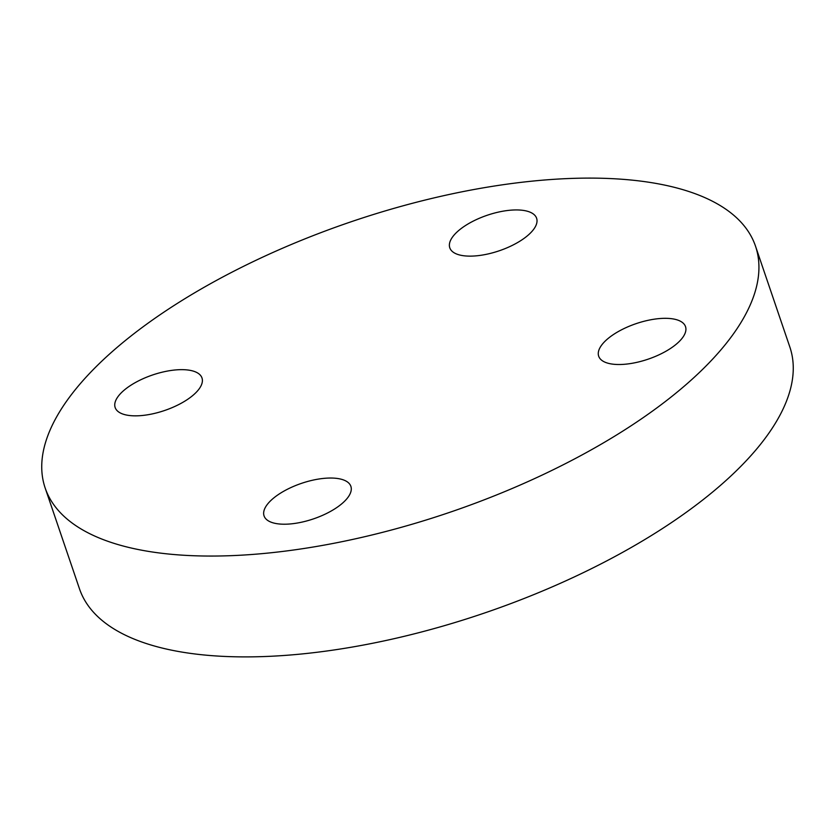 <?xml version="1.0" encoding="UTF-8"?>
<svg xmlns="http://www.w3.org/2000/svg" width="835" height="835" viewBox="0 0 835 835"><rect width="100%" height="100%" fill="white"/><g stroke="black" fill="none" stroke-linecap="round" stroke-linejoin="round"><path stroke-width="1.25" d="M683.009 337.069A45.852 18.746 -18.8 0 0 685.514 326.631A45.852 18.746 -18.8 0 0 647.094 320.536A45.852 18.746 -18.8 0 0 601.19 345.753A45.852 18.746 -18.8 0 0 598.685 356.19A45.852 18.746 -18.8 0 0 637.105 362.296A45.852 18.746 -18.8 0 0 683.009 337.069M508.922 210.347A45.852 18.746 -18.8 0 0 449.794 247.818A45.852 18.746 -18.8 0 0 477.495 255.719A45.852 18.746 -18.8 0 0 536.613 218.259A45.852 18.746 -18.8 0 0 508.922 210.347M117.662 397.095A45.852 18.746 -18.8 0 0 115.157 407.532A45.852 18.746 -18.8 0 0 153.577 413.628A45.852 18.746 -18.8 0 0 199.481 388.411A45.852 18.746 -18.8 0 0 201.987 377.973A45.852 18.746 -18.8 0 0 163.566 371.867A45.852 18.746 -18.8 0 0 117.662 397.095M291.749 523.806A45.852 18.746 -18.8 0 0 350.877 486.346A45.852 18.746 -18.8 0 0 323.176 478.445A45.852 18.746 -18.8 0 0 264.058 515.905A45.852 18.746 -18.8 0 0 291.749 523.806M528.931 181.477A375.186 153.41 -18.8 0 0 45.163 487.995A375.186 153.41 -18.8 0 0 271.74 552.686A375.186 153.41 -18.8 0 0 755.508 246.168A375.186 153.41 -18.8 0 0 528.931 181.477M45.163 487.995L79.492 588.832A375.186 153.41 -18.8 0 0 306.069 653.523A375.186 153.41 -18.8 0 0 789.837 347.005L755.508 246.168"/></g></svg>
